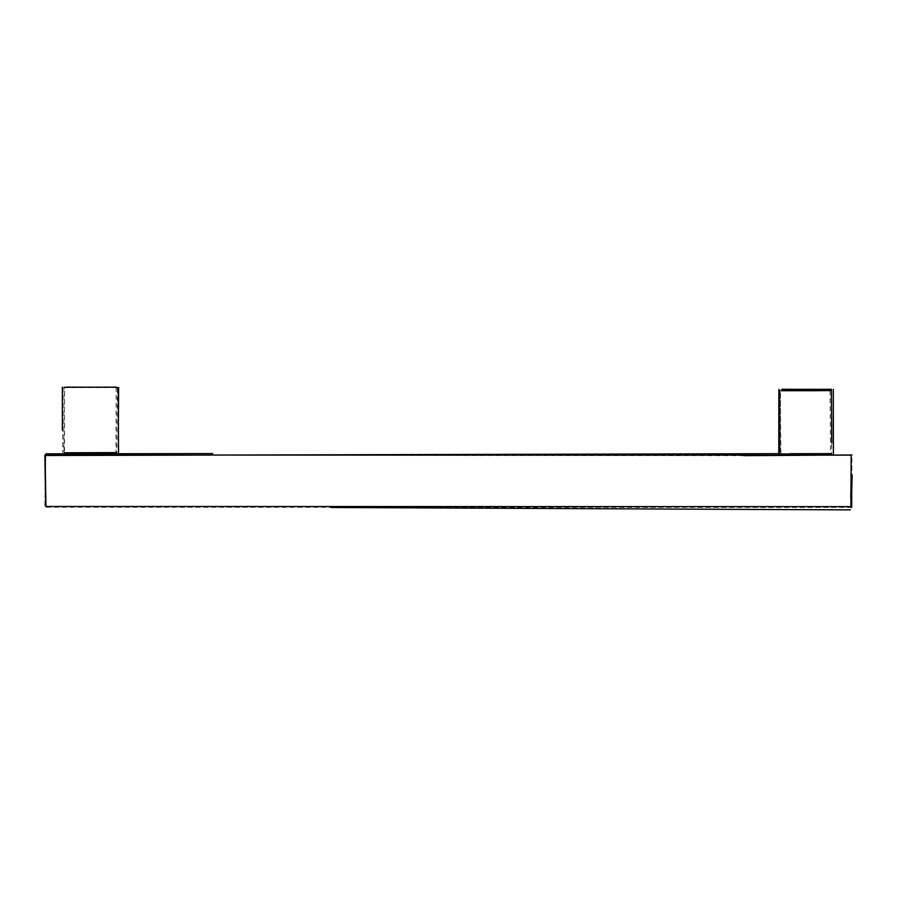 <?xml version="1.0" encoding="UTF-8"?>
<svg xmlns="http://www.w3.org/2000/svg" width="897" height="897" viewBox="0 0 897 897"><rect width="100%" height="100%" fill="white"/><g stroke="black" fill="none" stroke-linecap="round" stroke-linejoin="round"><path stroke-width="0.67" stroke-dasharray="4.49 3.36" d="M817.492 390.733L792.017 390.688M780.917 453.714L780.3 390.655M830.028 390.644L830.555 453.624L790.347 453.703M851.668 507.444L44.872 507.22L45.299 467.685M743.725 455.665L45.444 455.183M831.508 389.32L831.642 453.938L780.581 453.972L780.457 389.365M116.789 452.413L64.079 452.424L116.789 452.413L117.372 387.549M116.184 387.112L115.96 452.604L64.494 452.783L64.326 387.235L66.501 387.179M116.184 387.616L64.539 387.616L64.079 452.424M63.866 387.639L116.184 387.515M115.074 387.145L81.459 387.156M851.746 493.967L851.971 454.97M743.714 453.792L779.101 453.669M63.059 387.594L63.171 452.436M97.224 387.639L118.258 387.594M62.913 387.616L62.79 452.424M118.404 422.442L118.303 452.424"/><path stroke-width="1.35" d="M780.3 390.655L817.492 390.733M792.017 390.688L781.298 390.655M830.555 453.624L790.347 453.703M45.299 467.685L45.444 455.183M44.85 455.037L45.713 506.48L850.883 506.637L851.175 455.149L44.85 455.037M851.971 454.97L743.725 455.665M780.581 453.972L831.642 453.938M115.96 452.424L116.789 452.413M64.494 452.783L115.96 452.604M782.666 389.444L831.508 389.32M830.958 389.298L781.78 389.365M116.184 387.515L117.372 387.549L116.184 387.616M64.326 387.235L115.96 387.134M116.184 387.112L115.074 387.145M81.459 387.156L66.501 387.179M851.668 507.444L851.746 493.967M781.321 390.733L830.835 390.61M801.268 390.733L781.052 390.677M779.112 397.304L779.101 453.714M45.276 466.552L45.96 506.727M779.101 453.669L45.556 455.497M45.848 453.826L212.701 453.59M782.666 389.32L830.958 389.421M800.236 389.332L781.803 389.253M118.281 387.549L118.527 452.402M62.364 387.246L62.353 430.145M850.468 509.888L330.948 507.489M831.766 442.905L831.407 390.655M779.538 453.736L779.392 390.655M66.513 387.212L115.96 387.156M67.342 387.134L78.925 387.156M778.787 453.983L778.865 389.343M833.414 453.949L833.302 389.332M851.488 501.457L852.15 474.793M850.737 497.611L851.04 481.857M118.639 387.56L118.404 422.442"/></g></svg>
